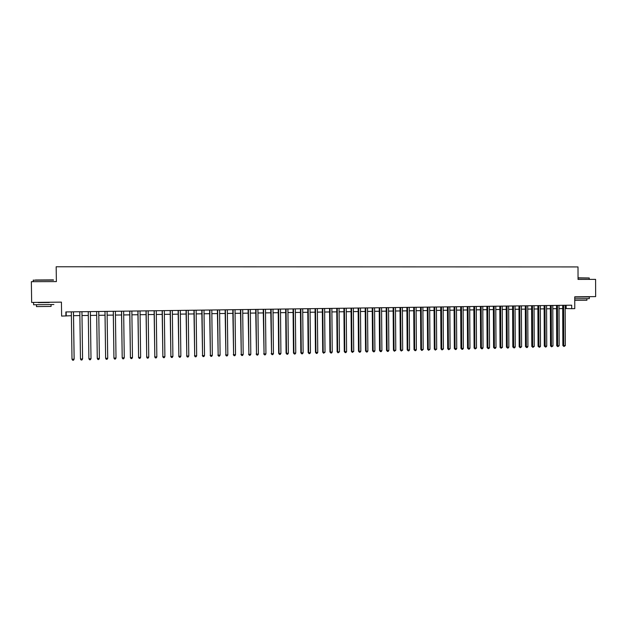 <?xml version="1.0" encoding="UTF-8"?>
<svg xmlns="http://www.w3.org/2000/svg" width="627" height="627" viewBox="0 0 627 627"><rect width="100%" height="100%" fill="white"/><g stroke="black" fill="none" stroke-linecap="round" stroke-linejoin="round"><path stroke-width="0.94" d="M65.929 316.032L65.866 311.933L571.683 305.192L571.699 308.672L574.771 308.625L574.732 296.822L595.65 296.602L595.587 279.36L578.047 279.43L578 266.93L56.171 266.765L56.383 281.594L31.35 281.695L31.663 302.441L61.43 302.128L61.626 316.094L71.384 315.702M565.17 308.547L571.699 308.672M73.539 315.671L79.864 315.577M81.988 315.546L88.305 315.452M90.406 315.42L96.683 315.334M98.792 315.303L105.015 315.209M107.139 315.177L113.307 315.091M115.439 315.06L121.56 314.973M123.699 314.942L129.773 314.856M131.913 314.825L137.94 314.738M140.087 314.707L146.067 314.621M148.223 314.589L154.148 314.503M156.319 314.472L162.197 314.386M164.376 314.354L170.207 314.268M172.386 314.237L178.17 314.151M180.357 314.119L186.094 314.041M188.296 314.009L193.986 313.923M196.188 313.892L201.831 313.813M204.041 313.774L209.645 313.696M211.855 313.665L217.412 313.586M219.638 313.555L225.148 313.469M227.382 313.437L232.844 313.359M235.078 313.328L240.502 313.249M242.743 313.218L248.127 313.139M250.377 313.108L255.714 313.03M257.963 312.998L263.262 312.92M265.519 312.889L270.77 312.81M273.035 312.779L278.247 312.701M280.52 312.669L285.685 312.599M287.958 312.56L293.091 312.489M295.372 312.458L300.458 312.379M302.747 312.348L307.794 312.277M310.083 312.238L315.091 312.168M317.387 312.136L322.356 312.066M324.661 312.034L329.583 311.956M331.895 311.925L336.777 311.854M339.089 311.823L343.941 311.752M346.261 311.721L351.065 311.65M353.393 311.611L358.166 311.548M360.494 311.509L365.227 311.447M367.555 311.407L372.25 311.345M374.593 311.305L379.249 311.243M381.592 311.204L386.208 311.141M388.56 311.11L393.145 311.039M395.496 311.008L400.042 310.937M402.401 310.906L406.907 310.843M409.266 310.804L413.742 310.741M416.109 310.71L420.545 310.639M422.919 310.608L427.324 310.545M429.699 310.506L434.064 310.443M436.439 310.412L440.773 310.349M443.156 310.318L447.459 310.255M449.841 310.216L454.105 310.153M456.495 310.122L460.727 310.059M463.118 310.028L467.319 309.965M469.717 309.934L473.879 309.871M476.277 309.832L480.407 309.777M482.814 309.738L486.913 309.683M489.319 309.644L493.386 309.589M495.8 309.55L499.829 309.495M502.243 309.456L506.24 309.401M508.662 309.37L512.627 309.307M515.049 309.276L518.984 309.221M521.413 309.182L525.316 309.127M527.746 309.087L531.618 309.033M534.055 309.001L537.895 308.946M540.333 308.907L544.142 308.852M546.579 308.821L550.357 308.766M552.802 308.727L556.557 308.672M559.002 308.641L562.717 308.586M566.157 305.271L566.173 308.531M66.148 311.933L66.203 315.773M562.701 305.318L562.866 345.548L563.783 345.642L563.618 305.302M565.319 345.602L563.971 346.504L563.783 345.642L565.319 345.602L565.154 305.286M563.971 346.504L562.866 345.548M578.039 277.832L589.208 277.98M589.278 278.051L578.039 278.035M585.406 296.955L589.302 296.947L589.309 298.656L574.74 298.813M589.302 296.947L574.732 297.104M586.911 298.734L586.919 300.239L574.74 300.349M585.399 296.712L576.15 297.049M574.732 297.033L576.15 297.018M35.433 280.003L53.342 279.893M53.593 280.136L33.247 280.198M53.883 304.518L33.607 304.753M49.251 302.52L38.223 302.637M51.061 304.644L51.085 306.423L36.491 306.595M49.251 302.253L38.223 302.371M556.541 305.396L556.705 345.72L557.607 345.814L557.442 305.388M559.151 345.775L557.803 346.676L557.607 345.814L559.151 345.775L558.986 305.365M557.803 346.676L556.705 345.72M550.349 305.482L550.522 345.892L551.415 345.986L551.235 305.467M552.967 345.939L551.611 346.849L551.415 345.986L552.967 345.939L552.787 305.451M551.611 346.849L550.522 345.892M544.126 305.561L544.307 346.065L545.184 346.159L545.004 305.553M546.744 346.112L546.015 347.005L545.396 347.021L545.184 346.159L546.744 346.112L546.564 305.529M545.396 347.021L544.307 346.065M537.88 305.647L538.068 346.237L538.938 346.331L538.75 305.631M540.505 346.284L539.776 347.178L539.149 347.193L538.938 346.331L540.505 346.284L540.317 305.615M539.149 347.193L538.068 346.237M531.602 305.733L531.798 346.41L532.66 346.504L532.464 305.717M534.228 346.457L532.872 347.374L532.66 346.504L534.228 346.457L534.039 305.694M532.872 347.374L531.798 346.41M525.301 305.811L525.497 346.582L526.351 346.676L526.155 305.804M527.926 346.637L527.205 347.53L526.57 347.546L526.351 346.676L527.926 346.637L527.73 305.78M526.57 347.546L525.497 346.582M518.968 305.898L519.172 346.755L520.01 346.856L519.814 305.89M521.601 346.809L520.245 347.726L520.01 346.856L521.601 346.809L521.398 305.866M520.245 347.726L519.172 346.755M512.612 305.984L512.823 346.935L513.654 347.029L513.442 305.968M515.245 346.982L514.524 347.883L513.881 347.899L513.654 347.029L515.245 346.982L515.033 305.952M513.881 347.899L512.823 346.935M506.224 306.07L506.444 347.107L507.259 347.209L507.047 306.054M508.858 347.162L508.136 348.063L507.494 348.079L507.259 347.209L508.858 347.162L508.646 306.039M507.494 348.079L506.444 347.107M499.813 306.156L500.032 347.287L500.84 347.382L500.62 306.141M502.446 347.342L501.083 348.259L500.84 347.382L502.446 347.342L502.227 306.117M501.083 348.259L500.032 347.287M493.363 306.242L493.59 347.46L494.389 347.562L494.162 306.227M496.004 347.515L495.283 348.424L494.64 348.44L494.389 347.562L496.004 347.515L495.777 306.203M494.64 348.44L493.59 347.46M486.889 306.329L487.124 347.64L487.908 347.742L487.681 306.313M489.53 347.695L488.817 348.604L488.167 348.62L487.908 347.742L489.53 347.695L489.303 306.289M488.167 348.62L487.124 347.64M480.392 306.415L480.627 347.82L481.403 347.922L481.168 306.399M483.033 347.875L482.32 348.784L481.661 348.8L481.403 347.922L483.033 347.875L482.798 306.376M481.661 348.8L480.627 347.82M473.855 306.501L474.106 348.001L474.866 348.103L474.623 306.485M476.504 348.056L475.133 348.988L474.866 348.103L476.504 348.056L476.261 306.47M475.133 348.988L474.106 348.001M467.295 306.587L467.546 348.181L468.298 348.283L468.048 306.579M469.944 348.236L469.231 349.153L468.573 349.168L468.298 348.283L469.944 348.236L469.694 306.556M468.573 349.168L467.546 348.181M460.704 306.674L460.963 348.361L461.707 348.463L461.448 306.666M463.353 348.424L462.64 349.333L461.981 349.349L461.707 348.463L463.353 348.424L463.102 306.642M461.981 349.349L460.963 348.361M454.081 306.76L454.348 348.549L455.077 348.651L454.818 306.752M456.738 348.604L456.025 349.521L455.359 349.537L455.077 348.651L456.738 348.604L456.472 306.728M455.359 349.537L454.348 348.549M447.435 306.854L447.702 348.73L448.423 348.831L448.148 306.838M450.092 348.784L448.713 349.725L448.423 348.831L450.092 348.784L449.818 306.822M448.713 349.725L447.702 348.73M440.75 306.94L441.032 348.91L441.737 349.02L441.455 306.932M443.407 348.973L442.035 349.913L441.737 349.02L443.407 348.973L443.132 306.909M442.035 349.913L441.032 348.91M434.041 307.026L434.323 349.098L435.02 349.2L434.738 307.018M436.698 349.161L435.318 350.101L435.02 349.2L436.698 349.161L436.416 306.995M435.318 350.101L434.323 349.098M427.3 307.12L427.59 349.286L428.272 349.388L427.982 307.112M429.957 349.341L428.578 350.289L428.272 349.388L429.957 349.341L429.675 307.089M428.578 350.289L427.59 349.286M420.521 307.206L420.819 349.474L421.493 349.576L421.195 307.199M423.186 349.529L421.806 350.477L421.493 349.576L423.186 349.529L422.896 307.175M421.806 350.477L420.819 349.474M413.718 307.301L414.024 349.662L414.682 349.764L414.376 307.293M416.383 349.717L415.685 350.65L415.003 350.665L414.682 349.764L416.383 349.717L416.085 307.269M415.003 350.665L414.024 349.662M406.884 307.395L407.189 349.85L407.84 349.952L407.526 307.379M409.549 349.905L408.851 350.838L408.169 350.854L407.84 349.952L409.549 349.905L409.243 307.355M408.169 350.854L407.189 349.85M400.018 307.481L400.332 350.038L400.966 350.148L400.653 307.473M402.683 350.101L401.296 351.049L400.966 350.148L402.683 350.101L402.369 307.449M401.296 351.049L400.332 350.038M393.113 307.575L393.435 350.227L394.062 350.336L393.74 307.567M395.786 350.289L394.399 351.245L394.062 350.336L395.786 350.289L395.472 307.543M394.399 351.245L393.435 350.227M386.185 307.669L386.514 350.422L387.125 350.524L386.796 307.661M388.858 350.477L388.16 351.418L387.47 351.433L387.125 350.524L388.858 350.477L388.536 307.638M387.47 351.433L386.514 350.422M379.217 307.763L379.554 350.611L380.15 350.72L379.813 307.755M381.898 350.673L381.2 351.614L380.503 351.629L380.15 350.72L381.898 350.673L381.561 307.732M380.503 351.629L379.554 350.611M372.226 307.849L372.571 350.806L373.151 350.916L372.806 307.841M374.907 350.869L374.209 351.81L373.512 351.825L373.151 350.916L374.907 350.869L374.562 307.818M373.512 351.825L372.571 350.806M365.196 307.943L365.549 350.995L366.113 351.112L365.768 307.935M367.877 351.057L367.187 352.006L366.481 352.021L366.113 351.112L367.877 351.057L367.532 307.912M366.481 352.021L365.549 350.995M358.135 308.037L358.487 351.191L359.052 351.308L358.691 308.029M360.815 351.253L360.125 352.202L359.42 352.217L359.052 351.308L360.815 351.253L360.462 308.006M359.42 352.217L358.487 351.191M351.042 308.131L351.402 351.386L351.943 351.504L351.582 308.123M353.722 351.449L352.327 352.421L351.943 351.504L353.722 351.449L353.362 308.1M352.327 352.421L351.402 351.386M343.909 308.233L344.278 351.582L344.811 351.7L344.442 308.225M346.598 351.645L345.908 352.601L345.195 352.617L344.811 351.7L346.598 351.645L346.229 308.202M345.195 352.617L344.278 351.582M336.746 308.327L337.13 351.786L337.647 351.896L337.263 308.319M339.442 351.849L338.031 352.821L337.647 351.896L339.442 351.849L339.058 308.296M338.031 352.821L337.13 351.786M329.551 308.421L329.935 351.982L330.445 352.092L330.053 308.413M332.247 352.045L331.558 353.001L330.837 353.017L330.445 352.092L332.247 352.045L331.863 308.39M330.837 353.017L329.935 351.982M322.325 308.515L322.717 352.178L323.203 352.296L322.811 308.508M325.013 352.249L323.61 353.22L323.203 352.296L325.013 352.249L324.621 308.484M323.61 353.22L322.717 352.178M315.06 308.617L315.459 352.382L315.937 352.499L315.53 308.609M317.756 352.445L317.074 353.401L316.345 353.424L315.937 352.499L317.756 352.445L317.356 308.586M316.345 353.424L315.459 352.382M307.755 308.711L308.163 352.586L308.625 352.695L308.218 308.703M310.459 352.648L309.777 353.604L309.048 353.628L308.625 352.695L310.459 352.648L310.051 308.68M309.048 353.628L308.163 352.586M300.427 308.805L300.842 352.782L301.289 352.899L300.874 308.805M303.123 352.852L302.449 353.816L301.712 353.832L301.289 352.899L303.123 352.852L302.708 308.782M301.712 353.832L300.842 352.782M293.052 308.907L293.475 352.985L293.914 353.103L293.491 308.899M295.756 353.056L295.082 354.02L294.345 354.036L293.914 353.103L295.756 353.056L295.333 308.876M294.345 354.036L293.475 352.985M285.653 309.009L286.084 353.189L286.5 353.315L286.069 309.001M288.357 353.26L287.683 354.224L286.939 354.247L286.5 353.315L288.357 353.26L287.926 308.978M286.939 354.247L286.084 353.189M278.208 309.103L278.647 353.401L279.054 353.518L278.615 309.103M280.92 353.463L280.245 354.435L279.501 354.451L279.054 353.518L280.92 353.463L280.481 309.072M279.501 354.451L278.647 353.401M270.731 309.205L271.569 353.722L271.123 309.197M273.443 353.675L272.776 354.639L272.024 354.663L271.569 353.722L273.443 353.675L272.996 309.174M272.024 354.663L271.178 353.604M263.222 309.307L264.053 353.934L263.599 309.299M265.934 353.879L265.268 354.851L264.516 354.874L264.053 353.934L265.934 353.879L265.48 309.276M264.516 354.874L263.677 353.808M255.675 309.401L256.498 354.137L256.035 309.401M258.387 354.09L257.721 355.062L256.968 355.086L256.498 354.137L258.387 354.09L257.924 309.377M256.968 355.086L256.137 354.02M248.088 309.503L248.903 354.349L248.433 309.503M250.808 354.294L250.142 355.274L249.381 355.297L248.903 354.349L250.808 354.294L250.338 309.479M249.381 355.297L248.558 354.231M240.462 309.605L241.27 354.561L240.792 309.605M243.182 354.506L242.524 355.485L241.756 355.509L241.27 354.561L243.182 354.506L242.704 309.581M241.756 355.509L240.948 354.435M232.805 309.707L233.605 354.772L233.119 309.707M235.525 354.717L234.866 355.705L234.098 355.721L233.605 354.772L235.525 354.717L235.039 309.683M234.098 355.721L233.291 354.647M225.109 309.809L225.9 354.984L225.406 309.809M227.828 354.929L227.178 355.917L226.402 355.94L225.9 354.984L227.828 354.929L227.335 309.785M226.402 355.94L225.602 354.858M217.373 309.918L218.157 355.203L217.655 309.91M220.101 355.148L219.442 356.136L218.666 356.152L218.157 355.203L220.101 355.148L219.599 309.887M218.666 356.152L217.882 355.078M209.606 310.02L210.382 355.415L209.865 310.012M212.326 355.36L211.675 356.348L210.899 356.371L210.382 355.415L212.326 355.36L211.816 309.989M210.899 356.371L210.116 355.29M201.792 310.122L202.56 355.634L202.043 310.122M204.52 355.58L203.869 356.567L203.085 356.591L202.56 355.634L204.52 355.58L204.002 310.091M203.085 356.591L202.309 355.501M193.939 310.224L194.707 355.846L194.174 310.224M196.674 355.791L196.024 356.787L195.24 356.81L194.707 355.846L196.674 355.791L196.141 310.2M195.24 356.81L194.472 355.721M186.054 310.334L186.807 356.065L186.266 310.326M188.782 356.011L188.139 357.006L187.348 357.029L186.807 356.065L188.782 356.011L188.249 310.302M187.348 357.029L186.587 355.94M178.123 310.436L178.875 356.285L178.327 310.436M180.858 356.23L180.215 357.233L179.424 357.249L178.875 356.285L180.858 356.23L180.317 310.412M179.424 357.249L178.671 356.16M170.16 310.545L170.897 356.504L170.34 310.545M172.895 356.45L172.253 357.453L171.453 357.476L170.897 356.504L172.895 356.45L172.339 310.514M171.453 357.476L170.716 356.379M162.15 310.647L162.879 356.732L162.315 310.647M164.893 356.677L164.25 357.68L163.443 357.696L162.879 356.732L164.893 356.677L164.329 310.624M163.443 357.696L162.714 356.598M154.109 310.757L154.83 356.951L154.25 310.757M156.844 356.896L156.209 357.899L155.402 357.923L154.83 356.951L156.844 356.896L156.272 310.726M155.402 357.923L154.681 356.818M146.02 310.867L146.734 357.178L146.146 310.867M148.756 357.116L148.121 358.127L147.314 358.15L146.734 357.178L148.756 357.116L148.176 310.835M147.314 358.15L146.6 357.045M137.893 310.976L138.598 357.398L138.003 310.968M140.636 357.343L140.001 358.354L139.186 358.378L138.598 357.398L140.636 357.343L140.04 310.945M139.186 358.378L138.481 357.265M129.718 311.086L130.416 357.625L129.813 311.078M132.469 357.57L131.835 358.581L131.019 358.605L130.416 357.625L132.469 357.57L131.866 311.055M131.019 358.605L130.322 357.492M121.513 311.196L122.202 357.852L121.591 311.188M124.256 357.798L123.629 358.809L122.806 358.832L122.202 357.852L124.256 357.798L123.652 311.164M113.26 311.305L113.942 358.08L113.315 311.298M116.011 358.025L115.384 359.044L114.553 359.067L113.942 358.08L116.011 358.025L115.392 311.274M104.968 311.415L105.634 358.315L105.007 311.415M107.719 358.252L107.092 359.271L106.261 359.295L105.634 358.315L107.719 358.252L107.084 311.384M99.379 358.487L98.76 359.506L97.922 359.53L97.295 358.542L96.652 311.525L97.263 358.401L99.379 358.487L98.745 311.494M91.001 358.715L90.39 359.741L89.543 359.765L88.901 358.777L88.25 311.635L88.901 358.777L91.001 358.715L90.359 311.603M80.475 359.005L81.126 360L81.972 359.976L82.592 358.809L81.941 311.721L82.584 358.95L80.475 359.005L79.817 311.744M73.453 311.831L74.119 359.185L72.003 359.24L71.329 311.862M73.484 311.831L74.151 359.044L73.508 360.212L72.661 360.235L72.003 359.24M589.239 279.383L589.231 278.051M33.262 281.688L33.239 280.073M36.468 304.808L36.491 306.642M33.607 304.808L33.576 302.763"/></g></svg>
